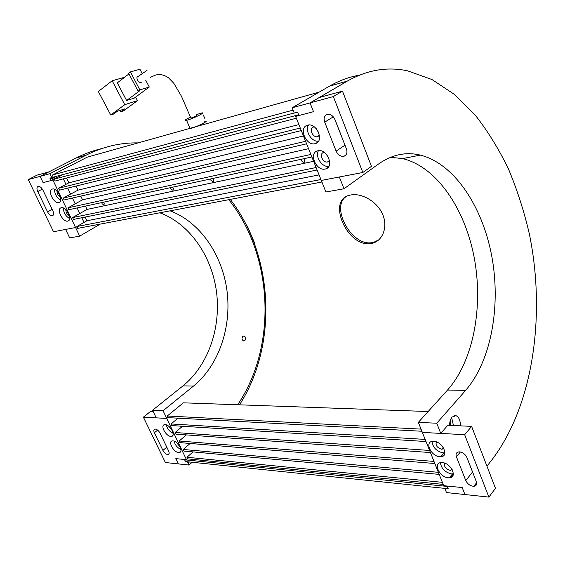 <?xml version="1.0" encoding="UTF-8"?>
<svg xmlns="http://www.w3.org/2000/svg" width="565" height="565" viewBox="0 0 565 565"><rect width="100%" height="100%" fill="white"/><g stroke="black" fill="none" stroke-linecap="round" stroke-linejoin="round"><path stroke-width="0.85" d="M246.276 224.912L247.428 226.268L254.843 243.607L254.97 245.111M345.582 196.98C331.026 207.581 351.14 245.888 371.516 242.724L373.853 242.251L378.84 239.814M370.322 243.685C347.27 246.962 326.98 200.582 349.036 195.398L351.091 194.911C361.642 192.997 376.841 201.26 382.463 213.944C388.212 226.607 382.901 240.457 372.667 243.218L370.322 243.685M293.094 110.133L52.658 174.917L51.726 177.629L49.861 173.716L40.094 176.372L43.102 182.629L51.034 180.546L49.875 178.123L51.726 177.629M294.238 112.986L51.733 177.544M447.296 486.423L185.807 459.917M444.796 488.365L187.502 461.782L189.614 462L188.604 462.262L187.453 461.753L189.028 465.052L178.356 463.907L175.814 458.618L178.356 463.907L165.376 462.523L143.39 417.161L166.76 418.432L156.215 417.86L152.55 410.239L182.975 385.874C208.513 365.195 221.205 327.22 216.452 291.434C211.614 255.67 189.579 223.797 159.839 212.779M242.879 336.309C241.545 338.251 241.778 339.798 243.579 340.942L244.793 340.624C246.121 338.675 245.888 337.128 244.087 335.991L242.879 336.309M28.25 179.599L40.094 176.372L48.929 171.873L37.036 175.143L28.25 179.599L53.527 231.749L75.562 227.526L76.939 226.735L75.562 227.526L79.672 236.128L69.686 237.922L65.611 229.432L75.562 227.526L52.891 180.058L43.102 182.629L40.094 176.372L76.289 157.932C84.545 153.751 92.978 150.643 101.587 148.616M170.121 210.83C199.954 222.038 222.066 254.299 226.961 290.488C231.77 326.69 219.121 365.103 193.555 386.036L163.073 410.72L186.471 459.698L175.814 458.618L184.451 459.493L185.433 461.541L187.453 461.753M189.028 465.052L192.171 462.262M138.072 142.903C120.451 142.557 103.162 146.632 86.205 155.121L49.861 173.716M319.26 92.088L87.165 157.176L52.658 174.917M239.511 404.823C278.305 344.53 273.453 254.977 230.28 199.403M57.037 176.132L52.312 178.575L51.549 178.71L50.398 177.982M50.504 178.116L51.168 177.777M79.672 236.128L100.288 224.093M163.073 410.72L152.55 410.239M166.76 418.432L167.953 417.457L166.76 418.432M176.873 418.114L177.212 418.834L176.873 418.114M180.68 426.144L181.252 427.345L180.68 426.144M184.776 434.775L185.271 435.806L184.776 434.775M188.851 443.356L189.268 444.231L188.851 443.356M228.747 199.692C272.959 254.49 277.768 345.349 237.667 404.759M63.337 178.865L65.943 184.36L63.337 178.865M67.722 188.11L70.583 194.134L67.722 188.11M72.44 198.047L75.194 203.859L72.44 198.047M77.13 207.927L79.785 213.521L77.13 207.927M81.791 217.751L84.008 222.419L81.791 217.751M251.962 236.262L251.545 236.304L251.962 236.255M185.991 461.605L185.92 459.642M60.695 175.75L51.034 180.546M460.369 425.841C460.433 420.522 458.985 417.132 456.026 415.671L452.049 417.055C450.411 419.082 449.62 421.843 449.669 425.339M464.67 434.711L488.895 497.101L464.953 494.545L462.184 487.553L447.141 486.034L448.2 488.69L444.789 488.337L446.484 492.574L464.953 494.545L462.184 487.553L443.73 485.688L422.352 432.402L440.764 433.404L447.805 425.254L471.613 426.37L464.67 434.711L422.352 432.402L418.34 422.387L436.738 423.227L465.659 390.351C491.522 360.477 501.056 305.418 491.677 255.67C482.263 205.964 454.105 163.567 420.332 155.107C406.03 151.674 392.223 154.556 378.91 163.744L343.993 188.759L339.339 176.986L321.294 180.447L295.601 116.39L313.511 111.686L310.044 102.915L347.277 81.113C367.215 69.898 387.343 66.479 407.662 70.851L431.943 79.517L454.634 94.567L475.193 115.069C487.743 131.08 498.803 148.998 508.387 168.815C517.067 189.445 524.045 211.133 529.334 233.882C545.861 313.935 533.727 404.582 492.143 459.536L486.959 466.21M440.764 433.404L436.738 423.227M298.913 115.521L297.586 112.209L294.28 113.092L292.154 107.781L310.044 102.915L313.511 111.686L298.913 115.521M453.038 475.391L452.29 474.155M292.154 107.781L329.522 86.141C339.205 80.59 349.085 76.953 359.149 75.244M418.34 422.387L447.529 390.062C473.661 360.675 483.463 306.414 474.169 257.407C464.84 208.45 436.59 166.781 402.654 158.596L390.57 157.282M362.836 172.487L371.452 166.343L342.482 91.142L319.218 97.54L310.044 102.915L333.35 96.573L362.836 172.487L321.294 180.447L325.927 191.994L343.993 188.759M442.218 456.442L441.858 455.552M450.884 425.396L450.107 421.059M453.448 425.516L451.654 417.556M205.017 118.89L203.365 115.126M196.648 115.288L196.528 115.846L190.899 118.17L190.73 117.788L190.899 118.17C195.313 116.609 197.27 115.641 196.768 115.26M196.373 114.667L201.211 113.085C207.517 111.517 192.63 118.918 186.577 120.331L186.266 120.409C183.802 120.783 185.193 119.695 190.454 117.16M204.714 121.284C211.042 119.801 196.225 127.273 190.151 128.608L189.847 128.679C188.159 128.989 188.11 128.622 189.706 127.577M141.942 82.765C138.602 82.794 136.935 80.957 136.956 77.257L138.312 76.127L136.998 77.151C136.772 80.626 138.326 82.532 141.667 82.871L141.942 82.765M142.034 73.238L139.936 69.255L130.402 71.917L139.866 89.899L149.287 87.038L145.643 80.096M149.287 87.038L134.237 98.119L126.602 100.492L139.901 90.654L138.1 91.205L128.65 73.259L130.402 71.917M135.607 97.109L137.472 100.662L124.759 104.666L112.167 80.781L124.632 77.243M128.989 73.895L117.315 82.864L126.602 100.492M137.472 100.662L123.453 110.895L120.769 111.764L124.653 108.925L117.365 111.256L113.48 114.102L110.74 114.985L98.345 91.502L112.167 80.781M120.048 110.394L120.769 111.764M124.759 104.666L110.74 114.985M139.866 89.899L138.1 91.205M448.257 477.792L449.323 477.813C457.911 477.743 451.011 462.919 442.197 462.594L441.159 462.587C432.698 462.82 439.521 477.347 448.257 477.792M440.403 462.693C441.307 468.547 444.98 472.291 451.407 473.908L453.342 473.809M444.662 463.152C443.815 466.45 445.587 468.837 449.98 470.313L452.148 469.579M439.853 456.711L440.884 456.711C449.5 456.506 442.536 441.463 433.715 441.307L432.705 441.322C424.223 441.689 431.109 456.428 439.853 456.711M432.02 441.42C432.797 447.466 436.477 451.294 443.059 452.897L444.895 452.77M436.378 441.908C435.333 445.277 437.07 447.727 441.611 449.253L443.793 448.433M456.421 456.795C455.517 453.963 456.329 452.325 458.858 451.887L459.585 451.887C462.905 452.431 465.362 454.331 466.944 457.579L476.309 481.564C477.185 484.36 476.352 485.935 473.823 486.296C470.278 486.027 467.594 484.12 465.779 480.568L456.421 456.795L460.369 452M471.613 426.37L495.477 488.308L488.895 497.101M472.919 472.891L466.535 456.704M52.333 189.042L52.044 189.134C47.276 190.673 54.028 204.036 58.809 202.56L59.113 202.468C63.965 201.041 57.129 187.453 52.333 189.042M54.544 189.339C54.6 194 56.655 197.581 60.695 200.095M57.016 191.125C56.903 193.802 58.047 195.801 60.448 197.129M61.288 207.729L60.985 207.821C56.203 209.255 62.892 222.448 67.701 221.106L68.019 221.014C72.878 219.693 66.112 206.281 61.288 207.729M63.393 208.026C63.527 212.638 65.604 216.155 69.629 218.591M65.865 209.763C65.801 212.405 66.96 214.368 69.333 215.646M52.856 210.731C53.95 213.316 53.859 214.975 52.566 215.717L52.361 215.774C50.631 215.851 49.035 214.559 47.58 211.896L37.735 191.542C36.619 188.936 36.697 187.227 37.975 186.422C39.712 186.097 41.379 187.368 42.975 190.228L52.856 210.731M54.318 179.324L52.891 180.058M172.996 440.898L172.445 440.905C167.614 441.145 173.54 452.353 178.575 452.544L179.14 452.544C184.042 452.395 178.053 441.018 172.996 440.898M174.055 441.131C175.051 445.001 177.332 447.777 180.899 449.45M176.485 442.529L179.967 446.767M165.206 424.64L164.676 424.654C159.846 424.972 165.813 436.307 170.842 436.399L171.386 436.392C176.287 436.166 170.256 424.654 165.206 424.64M166.322 424.873C167.261 428.807 169.542 431.632 173.151 433.348M168.751 426.278L172.268 430.65M160.057 433.178C158.737 430.784 157.162 429.407 155.326 429.054L154.972 429.061C153.68 429.407 153.482 430.643 154.393 432.769L162.925 450.411C164.408 453.017 166.096 454.394 168.003 454.543C169.302 454.239 169.507 453.038 168.617 450.934L160.057 433.178M143.39 417.161L150.742 411.271L153.101 411.384M186.471 459.698L187.622 458.681M315.051 143.687L315.651 143.51C324.508 140.996 316.485 122.407 307.657 125.14L307.092 125.317C298.377 128.043 306.308 146.201 315.051 143.687M314.366 126.913L313.307 127.097C308.73 128.502 312.862 138.008 317.445 136.659L319.387 135.077M325.165 169.041L325.793 168.879C334.642 166.569 326.711 148.291 317.876 150.763L317.276 150.933C308.568 153.447 316.407 171.308 325.165 169.041M324.232 152.388L323.399 152.543C318.829 153.842 322.912 163.193 327.502 161.978L329.494 160.396M334.508 118.544L345.413 146.264M336.111 151.095C337.919 154.852 340.455 156.59 343.725 156.314L344.163 156.194C346.818 154.965 347.567 152.515 346.416 148.849L334.996 119.596C332.983 115.507 330.285 113.826 326.895 114.54C324.254 115.896 323.526 118.431 324.72 122.153L336.111 151.095L344.933 145.24M316.252 128.679L318.66 132.591M326.344 154.273L328.597 157.706M333.35 96.573L342.482 91.142M295.601 116.39L298.56 114.639M318.49 150.664C314.691 156.328 322.142 167.657 328.816 166.371M308.554 124.992C304.5 130.614 311.718 142.324 318.512 141.165M428.157 411.518L183.335 402.831L167.254 415.995L168.038 417.641L421.893 431.25M193.032 451.908L186.944 457.255L187.707 458.865L443.207 484.396M190.151 443.461L183.222 449.465L183.992 451.082L439.196 474.388M186.344 434.888L179.183 441.004L179.96 442.628L434.831 463.512M182.537 426.257L175.129 432.5L175.906 434.132L430.438 452.558M178.003 418.178L171.047 423.948L171.831 425.586L426.017 441.526M167.254 415.995L421.038 429.118M450.538 477.609L452.805 474.812M186.944 457.255L442.381 482.333M183.222 449.465L438.362 472.312M179.183 441.004L433.991 461.421M175.129 432.5L429.591 450.453M171.047 423.948L425.163 439.408M291.166 133.072L292.585 132.719M200.971 155.29L202.136 155.001M161.096 165.107L162.162 164.846M92.596 181.987L93.5 181.761M301.173 159.288L301.329 160.764L303.991 162.487L304.655 160.043L303.688 158.737M210.696 178.928L210.907 180.256L213.217 181.845L213.648 179.663L212.772 178.476M170.665 187.615L170.891 188.88L173.052 190.405L173.391 188.343L172.551 187.206M101.82 202.567L102.074 203.718L103.995 205.137L104.186 203.259L103.416 202.221M63.047 174.529L54.212 179.112L55.116 181.005L296.343 118.226M85.124 217.073L86.876 220.774L76.84 226.53L77.723 228.38L321.923 182.001M85.506 206.105L87.067 209.424L72.574 217.582L73.457 219.439L317.113 170.008M80.788 196.112L82.532 199.812L67.934 207.864L68.824 209.728L311.88 156.964M76.042 186.062L77.97 190.144L63.273 198.089L64.163 199.961L306.604 143.814M66.628 178.01L68.895 182.799L58.576 188.258L59.48 190.144L301.293 130.572M298.447 114.356L297.077 115.514M54.212 179.112L296.964 115.225M76.84 226.53L320.927 179.522M86.876 220.774L319.07 174.896M72.574 217.582L316.11 167.515M87.067 209.424L313.624 161.315M67.934 207.864L310.87 154.45M82.532 199.812L308.554 148.68M63.273 198.089L305.594 141.285M77.97 190.144L303.454 135.953M58.576 188.258L300.269 128.029M68.895 182.799L298.899 124.597M51.768 178.717L52.312 178.575M86.205 155.121L76.289 157.932M193.555 386.036L182.975 385.874M329.522 86.141L347.277 81.113M447.529 390.062L465.659 390.351M472.517 472.022L465.779 480.568M52.199 209.375L47.58 211.896M42.354 189.134L37.735 191.542M154.393 432.769L157.614 430.113M162.925 450.411L166.781 447.127M324.72 122.153L333.315 116.828M372.667 243.218L373.853 242.251M243.423 336.02L244.087 335.991M402.654 158.596L420.332 155.107M454.232 415.6L456.026 415.671M186.577 120.331L190.151 128.608M150.389 77.398L153.751 75.837C155.022 75.209 160.82 72.398 168.561 77.843L173.858 83.323L181.471 96.283L190.899 118.17M136.956 77.257L147.013 70.392M452.473 473.929L449.323 477.813M451.718 468.865L450.531 470.32M444.09 452.897L440.884 456.711M443.405 447.755L442.148 449.246M476.627 482.672L473.823 486.296M52.919 215.526L52.566 215.717M68.633 220.668L68.019 221.014M59.6 202.206L59.113 202.468M168.003 454.543L169.105 453.596M173.052 434.986L171.386 436.392M180.849 451.068L179.14 452.544M317.714 142.196L315.651 143.51M318.794 135.911L317.749 136.575M328.216 167.24L325.793 168.879M329.056 161.067L327.827 161.894M344.163 156.194L345.886 155.029M292.091 133.058L292.486 132.817M303.991 162.487L304.486 162.169"/></g></svg>
